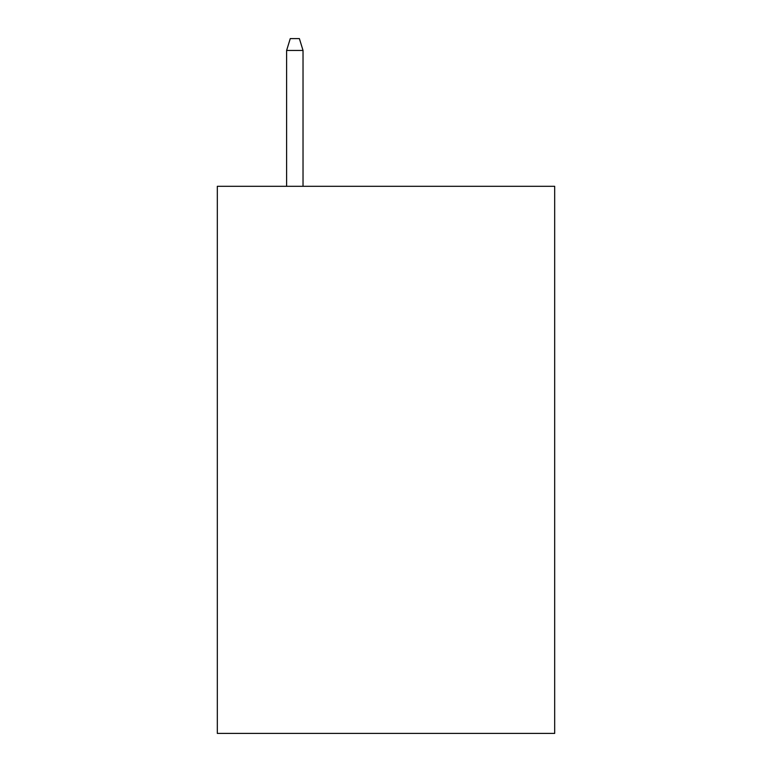 <?xml version="1.0" encoding="UTF-8"?>
<svg xmlns="http://www.w3.org/2000/svg" width="772" height="772" viewBox="0 0 772 772"><rect width="100%" height="100%" fill="white"/><g stroke="black" fill="none" stroke-linecap="round" stroke-linejoin="round"><path stroke-width="1.16" d="M554.682 186.313L554.682 733.4L217.318 733.4L217.318 186.313L554.682 186.313M303.029 186.313L303.029 50.45L286.615 50.45L286.615 186.313M286.615 50.45L290.262 38.6L299.382 38.6L303.029 50.45"/></g></svg>
